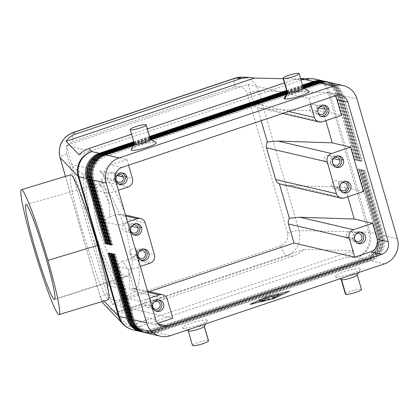 <?xml version="1.0" encoding="UTF-8"?>
<svg xmlns="http://www.w3.org/2000/svg" width="419" height="419" viewBox="0 0 419 419"><rect width="100%" height="100%" fill="white"/><g stroke="black" fill="none" stroke-linecap="round" stroke-linejoin="round"><path stroke-width="0.31" stroke-dasharray="2.1 1.57" d="M114.387 254.621L115.414 253.993L134.2 319.069A18.394 17.514 103.1 0 0 145.765 331.047A18.394 17.514 103.1 0 0 156.062 330.884L370.139 259.031A18.394 17.514 103.1 0 0 381.924 235.928L363.137 170.852L365.169 170.454L383.951 235.53A20.065 19.106 -76.9 0 1 371.098 260.733L157.015 332.586A20.065 19.106 -76.9 0 1 146.975 333.084M146.812 333.021A20.065 19.106 103.1 0 0 155.92 332.33L370.003 260.482A20.065 19.106 103.1 0 0 382.856 235.274L364.069 170.198L363.037 170.826L381.824 235.902A18.394 17.514 -76.9 0 1 370.04 259.01L155.962 330.858A18.394 17.514 -76.9 0 1 145.665 331.026A18.394 17.514 -76.9 0 1 134.101 319.048L115.314 253.966L113.287 254.364M143.23 332.188A20.065 19.106 103.1 0 0 152.338 331.497L366.416 259.649A20.065 19.106 103.1 0 0 379.268 234.441L360.487 169.365L359.455 169.994L361.581 169.622L380.363 234.698A20.065 19.106 -76.9 0 1 367.51 259.9L153.433 331.754A20.065 19.106 -76.9 0 1 143.387 332.251M109.008 253.369L110.04 252.741L128.822 317.817A18.394 17.514 103.1 0 0 140.386 329.795A18.394 17.514 103.1 0 0 150.683 329.633L364.766 257.779A18.394 17.514 103.1 0 0 376.545 234.677L357.763 169.601L359.79 169.203L378.572 234.279A20.065 19.106 -76.9 0 1 365.719 259.487L151.636 331.335A20.065 19.106 -76.9 0 1 141.596 331.832M144.089 332.414A20.065 19.106 103.1 0 0 154.129 331.916L368.212 260.063A20.065 19.106 103.1 0 0 381.06 234.86L362.278 169.784L363.373 170.035L382.159 235.111A20.065 19.106 -76.9 0 1 369.307 260.319L155.224 332.167A20.065 19.106 -76.9 0 1 145.184 332.665M112.591 254.202L113.622 253.574L132.409 318.65A18.394 17.514 103.1 0 0 143.974 330.628A18.394 17.514 103.1 0 0 154.265 330.465L368.348 258.617A18.394 17.514 103.1 0 0 380.133 235.509L361.346 170.433L363.373 170.035M362.278 169.784L361.246 170.413L380.033 235.488A18.394 17.514 -76.9 0 1 368.249 258.591L154.166 330.444A18.394 17.514 -76.9 0 1 143.874 330.607A18.394 17.514 -76.9 0 1 132.31 318.629L113.523 253.553L111.496 253.951M110.799 253.788L111.831 253.16L130.613 318.236A18.394 17.514 103.1 0 0 142.182 330.214A18.394 17.514 103.1 0 0 152.474 330.052L366.557 258.198A18.394 17.514 103.1 0 0 378.336 235.096L359.554 170.014M359.455 169.994L378.237 235.069A18.394 17.514 -76.9 0 1 366.457 258.177L152.375 330.025A18.394 17.514 -76.9 0 1 142.083 330.188A18.394 17.514 -76.9 0 1 130.513 318.21L111.732 253.134L109.705 253.532M141.439 331.769A20.065 19.106 103.1 0 0 150.541 331.083L364.624 259.23A20.065 19.106 103.1 0 0 377.477 234.027L358.695 168.946L357.664 169.575L376.445 234.656A18.394 17.514 -76.9 0 1 364.666 257.758L150.583 329.612A18.394 17.514 -76.9 0 1 140.286 329.774A18.394 17.514 -76.9 0 1 128.722 317.796L109.94 252.72L107.913 253.118M329.826 82.47A20.065 19.106 -76.9 0 1 343.632 95.851L362.419 160.927L361.325 160.676L342.538 95.6A20.065 19.106 103.1 0 0 327.799 82.019M111.637 245.099L112.669 244.471L93.882 179.39A18.394 17.514 -76.9 0 1 105.667 156.287L319.749 84.439A18.394 17.514 -76.9 0 1 328.093 83.805A18.394 17.514 -76.9 0 1 341.605 96.25L360.392 161.325L362.419 160.927M361.325 160.676L360.293 161.305L341.506 96.229A18.394 17.514 103.1 0 0 327.993 83.779A18.394 17.514 103.1 0 0 319.65 84.413L105.567 156.266A18.394 17.514 103.1 0 0 93.783 179.369L112.57 244.445L111.506 244.654M326.244 81.632A20.065 19.106 -76.9 0 1 340.05 95.019L358.832 160.095L357.737 159.843L338.955 94.767A20.065 19.106 103.1 0 0 325.149 81.38M324.453 81.218A20.065 19.106 -76.9 0 1 338.259 94.605L357.04 159.681L355.946 159.424L337.164 94.348A20.065 19.106 103.1 0 0 323.358 80.961M328.035 82.051A20.065 19.106 -76.9 0 1 341.841 95.438L360.623 160.514L359.528 160.257L340.747 95.181A20.065 19.106 103.1 0 0 326.94 81.794M109.846 244.68L110.873 244.052L92.091 178.976A18.394 17.514 -76.9 0 1 103.875 155.868L317.953 84.02A18.394 17.514 -76.9 0 1 326.301 83.386A18.394 17.514 -76.9 0 1 339.814 95.836L358.596 160.912L360.623 160.514M359.528 160.257L358.496 160.886L339.715 95.81A18.394 17.514 103.1 0 0 326.202 83.365A18.394 17.514 103.1 0 0 317.853 83.999L103.776 155.847A18.394 17.514 103.1 0 0 91.991 178.95L110.773 244.031L109.715 244.235M108.05 244.267L109.081 243.633L90.3 178.557A18.394 17.514 -76.9 0 1 102.079 155.454L316.162 83.601A18.394 17.514 -76.9 0 1 324.51 82.972A18.394 17.514 -76.9 0 1 338.023 95.417L356.805 160.493L358.832 160.095M357.737 159.843L356.705 160.472L337.924 95.396A18.394 17.514 103.1 0 0 324.411 82.946A18.394 17.514 103.1 0 0 316.062 83.58L101.979 155.428A18.394 17.514 103.1 0 0 90.2 178.536L108.982 243.612L107.924 243.821M106.258 243.848L107.29 243.219L88.509 178.143A18.394 17.514 -76.9 0 1 100.288 155.035L314.37 83.187A18.394 17.514 -76.9 0 1 322.719 82.553A18.394 17.514 -76.9 0 1 336.232 95.003L355.013 160.079L357.04 159.681M355.946 159.424L354.914 160.053L336.132 94.977A18.394 17.514 103.1 0 0 322.62 82.533A18.394 17.514 103.1 0 0 314.271 83.161L100.188 155.014A18.394 17.514 103.1 0 0 88.409 178.117L107.191 243.193L106.133 243.402M364.624 259.23L357.177 257.496L345.994 257.25C349.724 255.967 352.332 253.741 353.825 250.578L304.011 249.473C300.439 252.594 296.772 254.794 293.017 256.082L286.696 255.941L124.815 310.269A20.112 19.562 -65.1 0 1 105.363 305.645A20.112 19.562 -65.1 0 1 105.038 305.315M73.058 132.514A10.035 2.645 -108.6 0 0 73.267 141.329C67.805 143.827 65.61 148.043 66.673 153.988L106.986 293.667A10.035 1.55 -16.1 0 0 100.335 297.139L102.21 301.539A20.112 19.562 -65.1 0 1 100.403 297.254L65.511 176.378M106.986 293.667C109.239 299.208 113.271 301.34 119.08 300.051A10.035 2.645 71.4 0 0 124.815 310.269L126.454 311.982C122.704 313.218 119.09 313.459 115.623 312.705L128.539 326.186C132.551 327.506 136.437 327.553 140.192 326.322L143.094 329.35A20.065 19.106 -76.9 0 1 133.053 329.847M123.107 324.186A20.065 19.761 136.2 0 0 143.094 329.35L150.541 331.083M242.135 77.175A20.112 18.567 -84 0 1 258.67 90.928L298.988 230.602A20.112 18.567 96 0 1 286.696 255.941A10.035 2.645 71.4 0 1 280.955 245.723C286.418 243.224 288.612 239.008 287.549 233.064L247.236 93.39C244.984 87.843 240.951 85.712 235.143 87L73.267 141.329M234.902 78.196A10.035 2.645 -108.6 0 0 235.143 87M283.223 78.688L304.346 79.154L300.742 78.468L294.688 79.479L300.9 79.62M337.164 94.348L329.711 92.615L370.029 232.294A20.065 19.106 -76.9 0 1 357.177 257.496A20.065 17.771 91.3 0 0 368.579 232.142L328.26 92.463A20.065 17.771 91.3 0 0 311.804 78.714M363.472 191.562L345.083 187.283L290.671 185.491L281.385 184.276M128.586 165.191L126.952 159.519L66.207 145.393L248.179 84.324L253.673 103.367A6.688 6.369 103.1 0 0 257.397 107.557L268.684 109.307L323.091 111.098L341.48 115.372M66.207 145.393L71.707 164.442C74.273 169.04 76.001 169.077 77.992 170.921L83.91 174.629C82.821 181.113 83.863 191.776 87.032 206.63L89.027 209.929C84.575 187.036 85.188 173.361 90.865 168.899L83.91 174.629M128.162 186.968L100.335 180.495C106.526 176.76 101.408 172.502 99.769 170.968C109.024 178.903 118.189 194.851 127.266 218.818L121.625 214.119L118.273 214.282L109.788 216.843L109.642 204.912C105.693 195.28 101.859 187.361 98.14 181.16L103.43 183.386L109.642 204.912M149.52 298.187L140.203 301.313L124.27 297.61L134.583 291.32L129.293 289.089C129.963 284.737 129.654 278.305 128.371 269.794L122.62 261.283L131.1 258.722C135.044 257.146 136.819 254.427 136.426 250.562C140.878 273.455 140.265 287.135 134.588 291.598L167.265 299.192M135.463 288.623L131.487 288.429L147.797 292.221M262.896 298.841L265.997 299.559L265.065 299.994L260.796 300.942L264.038 299.973L263.163 299.768L259.822 300.716L262.666 299.653L261.796 299.454L258.842 300.486L262.896 298.841L263.08 299.475L259.026 301.12L261.98 300.088L262.849 300.287L260.005 301.35L263.347 300.407L264.221 300.606L261.618 301.523L266.217 300.219L263.08 299.475M264.221 300.606L264.038 299.973M263.347 300.407L263.163 299.768M262.849 300.287L262.666 299.653M261.98 300.088L261.796 299.454M280.725 294.295L279.195 294.808L277.184 294.327L278.75 293.839L280.725 294.295L280.908 294.929L278.934 294.473L277.368 294.96L279.379 295.442L280.908 294.929M288.146 291.242L273.246 298.202L251.447 303.56L266.353 296.6L288.146 291.242L288.33 291.881L273.429 298.841L273.246 298.202M273.429 298.841L251.63 304.194L251.447 303.56M251.63 304.194L266.536 297.239L266.353 296.6M266.536 297.239L288.33 291.881M289.681 290.728L273.528 298.27L249.918 304.074L266.065 296.537L289.681 290.728L289.864 291.367L266.248 297.171L250.101 304.713L273.712 298.904L289.864 291.367M273.712 298.904L273.528 298.27M250.101 304.713L249.918 304.074M266.248 297.171L266.065 296.537M278.232 295.453L273.094 297.951L271.695 298.26L276.556 295.934L273.56 295.222L275.131 294.735L278.232 295.453L278.415 296.086L275.314 295.369L273.743 295.856L276.739 296.568L271.879 298.899L273.277 298.585L278.415 296.086M276.739 296.568L276.556 295.934M273.078 296.861L270.716 296.312L269.422 297.317L266.128 297.851L269.668 298.689L268.097 299.182L263.813 298.166L268.589 297.123L269.972 296.055L271.496 295.625L274.644 296.374L273.078 296.861L273.261 297.495L274.827 297.008L271.68 296.259L270.155 296.689L268.773 297.757L263.996 298.805L268.28 299.815L269.852 299.328L266.311 298.49L269.606 297.951L270.899 296.951L273.261 297.495M270.899 296.951L270.716 296.312M269.606 297.951L269.422 297.317M266.311 298.49L266.128 297.851M268.773 297.757L268.589 297.123M206.944 320.043A13.041 2.016 -16.1 0 0 191.813 322.918A13.041 2.016 -16.1 0 0 182.731 327.92A13.041 2.016 -16.1 0 0 183.093 328.051A13.041 2.016 -16.1 0 0 196.27 325.778A13.041 2.016 -16.1 0 0 207.478 320.781A13.041 2.016 -16.1 0 0 206.944 320.043M359.858 268.72A13.041 2.016 -16.1 0 0 344.727 271.596A13.041 2.016 -16.1 0 0 335.645 276.598A13.041 2.016 -16.1 0 0 336.007 276.729A13.041 2.016 -16.1 0 0 349.189 274.461A13.041 2.016 -16.1 0 0 360.392 269.459A13.041 2.016 -16.1 0 0 359.858 268.72M248.179 84.324L308.918 98.444L310.558 104.116M335.006 95.914A10.035 9.553 103.1 0 0 329.994 92.809A10.035 9.553 103.1 0 0 324.976 93.055L308.918 98.444M126.952 159.519L110.894 164.908A10.035 9.553 103.1 0 0 104.467 177.509L109.05 193.379L118.362 190.252M115.414 283.773C120.442 285.491 123.862 287.408 125.684 289.529C116.43 281.594 107.264 265.641 98.187 241.674L98.365 245.906C104.085 261.833 109.762 274.455 115.414 283.773L109.783 282.809L106.52 285.072L112.02 304.121L172.764 318.241M343.13 192.541A5.85 5.573 103.1 0 1 342.108 192.405A5.85 5.573 103.1 0 1 338.086 188.503A5.85 5.573 -76.9 0 1 339.385 182.778A5.85 5.573 -76.9 0 1 344.758 181.003A5.85 5.573 -76.9 0 1 345.738 181.333M70.622 174.864A65.212 5.211 -106.8 0 0 81.778 229.02L97.716 277.891L104.268 293.693L108.264 299.643M128.371 269.794L134.583 291.32M122.62 261.283L115.105 265.866L124.27 297.61M109.788 216.843L102.278 221.421L118.21 225.123L131.037 269.569L140.355 266.442M131.037 269.569L115.105 265.866M127.528 221.997L118.21 225.123M90.865 168.899L71.707 164.442L84.533 208.887C84.167 207.51 84.999 206.761 87.032 206.63M89.027 209.929L84.533 208.887L93.694 240.632C94.128 242.03 95.689 243.79 98.365 245.906M99.481 184.365L105.667 188.728L112.821 198.716L126.213 229.9L132.388 261.309L131.529 271.502L128.12 276.058L125.972 276.131C118.65 274.618 106.552 254.171 99.282 231.021C91.934 207.871 90.918 186.774 97.035 184.48M143.89 249.08A5.85 5.573 103.1 0 0 142.916 248.75A5.85 5.573 103.1 0 0 137.537 250.52A5.85 5.573 103.1 0 0 136.238 256.245A5.85 5.573 103.1 0 0 140.26 260.147A5.85 5.573 103.1 0 0 141.282 260.283M98.187 241.674L93.694 240.632L106.52 285.072L125.684 289.529M345.083 187.283L347.833 196.81M102.278 221.421L93.118 189.676L103.43 183.386M109.05 193.379L93.118 189.676M140.203 301.313L144.785 317.183A10.035 9.553 103.1 0 0 151.683 323.877A10.035 9.553 103.1 0 0 156.706 323.63L157.633 323.321M325.841 120.62L323.091 111.098M149.269 291.619L112.02 304.121M261.189 120.688L257.397 107.557M302.481 85.099L286.612 90.42M149.562 136.421L133.698 141.742M294.688 79.479L284.449 82.92M147.399 128.916L131.529 134.237M360.487 169.365L361.581 169.622M140.192 326.322L345.994 257.25M364.069 170.198L365.169 170.454M358.695 168.946L359.79 169.203M304.346 79.154L79.06 154.763M293.017 256.082L126.454 311.982M304.011 249.473L115.623 312.705M353.825 250.578L128.539 326.186M317.241 107.405A4.111 3.912 -76.9 0 1 312.553 112.669A4.111 3.912 -76.9 0 1 310.636 105.902A4.111 3.912 -76.9 0 1 317.241 107.405L318.838 107.772M130.052 225.941A4.111 3.912 -76.9 0 1 125.365 231.209A4.111 3.912 -76.9 0 1 123.448 224.443A4.111 3.912 -76.9 0 1 130.052 225.941L131.65 226.312M331.9 158.193A4.111 3.912 -76.9 0 1 327.213 163.462A4.111 3.912 -76.9 0 1 325.296 156.696A4.111 3.912 -76.9 0 1 331.9 158.193L333.498 158.565M115.393 175.147A4.111 3.912 -76.9 0 1 110.705 180.416A4.111 3.912 -76.9 0 1 108.788 173.649A4.111 3.912 -76.9 0 1 115.393 175.147L116.99 175.519M346.372 236.908A4.111 3.912 103.1 0 0 352.976 238.406A4.111 3.912 103.1 0 0 351.07 231.639A4.111 3.912 103.1 0 0 346.372 236.908L354.338 238.757A4.111 3.912 103.1 0 0 354.704 239.631M129.864 253.862A4.111 3.912 103.1 0 0 136.468 255.36A4.111 3.912 103.1 0 0 134.557 248.593A4.111 3.912 103.1 0 0 129.864 253.862L137.83 255.71A4.111 3.912 103.1 0 0 138.197 256.585M339.233 183.59A4.111 3.912 103.1 0 0 332.628 182.092A4.111 3.912 103.1 0 0 334.535 188.859A4.111 3.912 103.1 0 0 339.233 183.59M144.524 304.65A4.111 3.912 103.1 0 0 151.128 306.153A4.111 3.912 103.1 0 0 149.222 299.386A4.111 3.912 103.1 0 0 144.524 304.65L152.49 306.504A4.111 3.912 103.1 0 0 152.856 307.378M158.55 299.868A5.85 5.573 103.1 0 0 157.581 299.543A5.85 5.573 103.1 0 0 152.202 301.313A5.85 5.573 103.1 0 0 150.898 307.038A5.85 5.573 103.1 0 0 154.92 310.94A5.85 5.573 103.1 0 0 155.941 311.076M154.145 301.827A4.111 3.912 103.1 0 0 152.49 306.504M341.333 183.292A4.111 3.912 103.1 0 0 340.045 188.838M139.485 251.033A4.111 3.912 103.1 0 0 137.83 255.71M360.398 232.126A5.85 5.573 103.1 0 0 359.429 231.796A5.85 5.573 103.1 0 0 354.05 233.566A5.85 5.573 103.1 0 0 352.746 239.291A5.85 5.573 103.1 0 0 356.768 243.193A5.85 5.573 103.1 0 0 357.789 243.329M355.993 234.08A4.111 3.912 103.1 0 0 354.338 238.757M119.295 184.098A5.85 5.573 -76.9 0 1 118.278 183.962A5.85 5.573 -76.9 0 1 114.246 180.06A5.85 5.573 -76.9 0 1 115.55 174.33A5.85 5.573 -76.9 0 1 120.934 172.565A5.85 5.573 -76.9 0 1 121.898 172.89M116.204 180.4A4.111 3.912 -76.9 0 1 117.498 174.849M335.802 167.144A5.85 5.573 -76.9 0 1 334.786 167.008A5.85 5.573 -76.9 0 1 330.759 163.106A5.85 5.573 -76.9 0 1 332.058 157.376A5.85 5.573 -76.9 0 1 337.442 155.611A5.85 5.573 -76.9 0 1 338.405 155.936M332.712 163.447A4.111 3.912 -76.9 0 1 334.006 157.895M133.954 234.891A5.85 5.573 -76.9 0 1 132.938 234.755A5.85 5.573 -76.9 0 1 128.911 230.848A5.85 5.573 -76.9 0 1 130.209 225.123A5.85 5.573 -76.9 0 1 135.594 223.353A5.85 5.573 -76.9 0 1 136.557 223.683M130.864 231.188A4.111 3.912 -76.9 0 1 132.158 225.642M321.143 116.351A5.85 5.573 -76.9 0 1 320.126 116.22A5.85 5.573 -76.9 0 1 316.099 112.313A5.85 5.573 -76.9 0 1 317.398 106.588A5.85 5.573 -76.9 0 1 322.782 104.818A5.85 5.573 -76.9 0 1 323.746 105.148M318.052 112.653A4.111 3.912 -76.9 0 1 319.346 107.102M287.324 92.657A8.359 1.294 163.9 0 1 294.395 89.441A8.359 1.294 163.9 0 1 302.984 87.943M284.161 98.224A13.041 2.016 163.9 0 1 295.358 93.222A13.041 2.016 163.9 0 1 308.552 90.949A13.041 2.016 163.9 0 1 308.913 91.08M345.397 294.096A8.359 1.294 163.9 0 1 351.97 290.859A8.359 1.294 163.9 0 1 361.078 289.204A8.359 1.294 163.9 0 1 361.461 289.45M341.192 279.515A8.359 1.294 163.9 0 1 347.686 276.278A8.359 1.294 163.9 0 1 356.862 274.602A8.359 1.294 163.9 0 1 357.255 274.895M208.536 340.747A8.359 1.294 -16.1 0 0 208.159 340.527A8.359 1.294 -16.1 0 0 199.214 342.129A8.359 1.294 -16.1 0 0 192.473 345.366M204.362 326.27L204.331 326.171A8.359 1.294 -16.1 0 0 203.948 325.924A8.359 1.294 -16.1 0 0 194.861 327.569A8.359 1.294 -16.1 0 0 188.267 330.811L188.293 330.905M133.86 142.313L149.73 136.987M286.774 90.991L302.644 85.665M302.748 86.026L286.879 91.352M149.829 137.348L133.965 142.675M134.127 143.24L149.997 137.914M287.041 91.918L302.911 86.592M303.016 86.953L287.146 92.28M150.102 138.275L134.232 143.602M134.274 144.209L150.264 138.841M287.188 92.887L303.178 87.519M303.283 87.88L286.91 93.374M150.112 139.291L133.996 144.696M133.561 145.466L150.877 139.653M286.476 94.144L303.791 88.336M131.247 149.541A13.041 2.016 163.9 0 1 142.45 144.539A13.041 2.016 163.9 0 1 155.632 142.271A13.041 2.016 163.9 0 1 155.994 142.402M145.854 124.663L150.07 139.265A8.359 1.294 -16.1 0 0 141.612 140.721A8.359 1.294 -16.1 0 0 134.436 143.927L134.363 144.052M384.49 263.85L371.098 260.733M383.951 235.53L397.343 238.641M157.015 332.586L170.407 335.698M357.03 98.968L343.632 95.851M315.905 79.233A20.065 19.106 -76.9 0 1 329.711 92.615A20.065 3.106 163.9 0 0 328.26 92.463L258.67 90.928A10.035 1.55 -16.1 0 0 247.236 93.39M287.549 233.064A10.035 1.55 -16.1 0 1 298.988 230.602L368.579 232.142A20.065 3.106 163.9 0 1 370.029 232.294L377.477 234.027M66.673 153.988A10.035 1.55 -16.1 0 0 60.017 157.46M103.996 300.999L100.403 297.254M119.08 300.051L280.955 245.723M290.671 185.491L344.355 197.972M268.684 109.307L322.368 121.788M288.597 111.491L253.673 103.367M145.273 223.008L127.266 218.818M118.273 214.282L125.805 216.031M99.769 170.968L132.446 178.562M150.154 263.153L131.1 258.722M136.426 250.562L154.438 254.752M266.18 300.193L265.997 299.559M265.248 300.627L265.065 299.994M261.618 301.523L261.435 300.889M261.948 301.167L261.765 300.533M261.058 301.177L260.875 300.538M260.555 301.057L260.372 300.423M260.429 300.811L260.246 300.177M259.235 300.968L259.052 300.334M261.718 299.81L261.535 299.171M279.379 295.442L279.195 294.808M277.404 294.986L277.221 294.353M278.934 294.473L278.75 293.839M278.247 296.264L278.064 295.631M273.277 298.585L273.094 297.951M272.083 298.742L271.9 298.108M273.785 295.882L273.602 295.248M275.314 295.369L275.131 294.735M269.81 299.302L269.627 298.668M268.28 299.815L268.097 299.182M264.033 298.826L263.85 298.192M265.264 298.328L265.08 297.694M270.155 296.689L269.972 296.055M271.68 296.259L271.496 295.625M274.791 296.982L274.607 296.348M335.928 95.6L324.976 93.055M121.845 167.453L110.894 164.908M338.086 188.503L340.076 188.964M136.238 256.245L138.228 256.711M115.419 180.055L104.467 177.509M155.737 319.734L144.785 317.183M331.712 186.115L339.678 187.969M158.246 323.987L156.706 323.63M208.159 340.527L203.948 325.924M352.746 239.291L354.736 239.757M150.898 307.038L152.888 307.499M125.972 276.131L53.852 299.266M65.479 176.389L100.335 297.139M259.618 108.144L282.626 113.491M125.511 215.02L121.919 214.182M147.504 291.205L134.515 288.188M266.034 299.585L266.217 300.219M260.796 300.942L260.979 301.575M259.822 300.716L260.005 301.35M258.842 300.486L259.026 301.12M280.761 294.321L280.945 294.955M277.368 294.96L277.184 294.327M278.268 295.479L278.452 296.113M271.695 298.26L271.879 298.899M273.743 295.856L273.56 295.222M269.668 298.689L269.852 299.328M263.813 298.166L263.996 298.805M274.644 296.374L274.827 297.008M346.754 181.469L344.764 181.003M114.026 283.422L116.168 283.92M144.906 249.211L142.916 248.75M105.352 305.629L103.493 303.487M147.352 307.394L155.318 309.248M344.371 182.7L336.405 180.846M132.692 256.601L140.658 258.455M349.2 239.647L357.166 241.501M120.269 184.428L118.273 183.962M118.671 182.27L110.705 180.416M336.776 167.474L334.781 167.008M329.072 155.454L337.038 157.303M134.928 235.216L132.933 234.755M133.331 233.058L125.365 231.209M322.117 116.681L320.121 116.22M320.519 114.523L312.553 112.669M329.994 92.809L340.951 95.354M151.683 323.877L162.64 326.427M182.726 327.92L186.905 330.162M361.414 232.257L359.423 231.796M358.659 272.518L360.398 269.454M159.566 300.004L157.575 299.543M128.088 276.074L54.596 299.664M137.579 223.814L135.583 223.353M322.379 106.515L314.412 104.661M339.427 156.072L337.436 155.606M149.216 299.386L157.183 301.235M122.919 173.026L120.923 172.56M140.265 260.152L142.256 260.613M154.925 310.94L156.916 311.406M334.54 188.859L342.506 190.708M324.767 105.279L322.771 104.818M25.899 204.577L97.376 184.36M135.19 225.05L127.224 223.196M134.557 248.593L142.523 250.447M335.645 276.598L339.825 278.839M356.773 243.198L358.764 243.659M335.179 165.316L327.213 163.462M342.114 192.405L344.104 192.871M120.531 174.257L112.564 172.408M205.739 323.84L207.484 320.776M351.064 231.639L359.031 233.493"/><path stroke-width="0.63" d="M160.367 336.195L146.975 333.084A20.065 19.106 -76.9 0 1 133.169 319.697L114.387 254.621L113.287 254.364L132.074 319.44A20.065 19.106 103.1 0 0 142.91 331.864M303.791 88.336L319.786 82.967L333.178 86.078A20.065 19.106 -76.9 0 1 342.286 85.387A20.065 19.106 -76.9 0 1 357.03 98.968L397.343 238.641A20.065 19.106 -76.9 0 1 384.49 263.85L170.407 335.698A20.065 19.106 -76.9 0 1 161.305 336.389A20.065 19.106 -76.9 0 1 146.561 322.813L133.169 319.697M333.178 86.078L119.101 157.932L105.703 154.815L133.561 145.466M133.996 144.696L104.609 154.559A20.065 19.106 103.1 0 0 91.756 179.767L110.543 244.843L111.637 245.099L92.85 180.023L106.248 183.134A20.065 19.106 -76.9 0 1 119.101 157.932M106.248 183.134L146.561 322.813M347.854 102.047L388.167 241.721A10.035 9.553 -76.9 0 1 381.74 254.328L167.658 326.176A10.035 9.553 -76.9 0 1 162.64 326.427A10.035 9.553 -76.9 0 1 155.737 319.734L115.419 180.055A10.035 9.553 -76.9 0 1 121.845 167.453L335.928 95.6A10.035 9.553 -76.9 0 1 340.951 95.354A10.035 9.553 -76.9 0 1 347.854 102.047L336.897 99.502A10.035 9.553 103.1 0 0 335.006 95.914M145.88 332.827L145.184 332.665A20.065 19.106 -76.9 0 1 131.377 319.283L112.591 254.202L111.496 253.951L130.283 319.027A20.065 19.106 103.1 0 0 144.089 332.414L143.387 332.251A20.065 19.106 -76.9 0 1 129.581 318.864L110.799 253.788L109.705 253.532L128.486 318.608A20.065 19.106 103.1 0 0 139.323 331.031M142.292 331.995L141.596 331.832A20.065 19.106 -76.9 0 1 127.79 318.445L109.008 253.369L107.913 253.118L126.695 318.194A20.065 19.106 103.1 0 0 137.532 330.612M92.85 180.023A20.065 19.106 -76.9 0 1 105.703 154.815M319.786 82.967A20.065 19.106 -76.9 0 1 329.826 82.47L343.224 85.581M327.799 82.019A20.065 19.106 103.1 0 0 318.691 82.711L303.283 87.88M133.965 142.675L101.026 153.726A20.065 19.106 103.1 0 0 88.173 178.934L106.955 244.01L108.05 244.267L89.268 179.185A20.065 19.106 -76.9 0 1 102.121 153.983L134.127 143.24M133.698 141.742L99.235 153.312A20.065 19.106 103.1 0 0 86.382 178.515L105.164 243.591L106.258 243.848L87.477 178.772A20.065 19.106 -76.9 0 1 100.33 153.564L133.86 142.313M134.232 143.602L102.817 154.145A20.065 19.106 103.1 0 0 89.965 179.348L108.746 244.424L109.846 244.68L91.059 179.604A20.065 19.106 -76.9 0 1 103.912 154.402L134.274 144.209M302.644 85.665L314.407 81.715A20.065 19.106 -76.9 0 1 324.453 81.218L325.149 81.38A20.065 19.106 103.1 0 0 315.109 81.878L302.748 86.026M300.9 79.62L305.865 79.73A20.065 19.106 -76.9 0 1 315.905 79.233L323.358 80.961A20.065 19.106 103.1 0 0 313.312 81.459L302.481 85.099M303.178 87.519L317.995 82.548A20.065 19.106 -76.9 0 1 328.035 82.051L328.732 82.213M302.911 86.592L316.204 82.129A20.065 19.106 -76.9 0 1 326.244 81.632L326.94 81.794A20.065 19.106 103.1 0 0 316.9 82.292L303.016 86.953M99.235 153.312L91.782 151.578A20.065 19.761 136.2 0 0 78.133 176.415L118.451 316.088A20.065 19.761 136.2 0 0 123.107 324.186L105.033 305.32A20.112 19.562 -65.1 0 1 102.22 301.539L103.493 303.487M123.107 324.186L123.107 324.186C125.883 327.04 129.199 328.931 133.053 329.847A20.065 19.106 -76.9 0 1 119.247 316.46A20.065 3.106 163.9 0 1 118.451 316.088L103.996 300.999M126.695 318.194L119.247 316.46L78.929 176.787A20.065 19.106 -76.9 0 1 91.782 151.578L88.886 148.551C85.141 149.834 81.867 151.903 79.06 154.763L66.144 141.282C68.407 137.856 71.408 135.499 75.142 134.211L73.503 132.498A10.035 2.645 -108.6 0 0 73.063 132.514L234.939 78.18L241.936 77.164M73.068 132.504C61.96 137.621 57.607 145.943 60.017 157.465A10.035 1.55 -16.1 0 0 60.085 157.575A20.112 19.562 114.9 0 1 73.503 132.498L235.384 78.17A20.112 18.567 -84 0 1 241.622 77.154A20.112 18.567 -84 0 1 241.91 77.164A20.112 18.567 -84 0 1 242.135 77.175M235.384 78.17L241.711 78.311L248.734 77.321L254.532 78.054L283.223 78.688M300.68 78.468L311.804 78.714A20.065 17.771 91.3 0 0 305.865 79.73L313.312 81.459M288.492 223.997L349.237 238.123L354.731 257.166L293.991 243.046L288.492 223.997A6.688 6.369 -76.9 0 1 289.356 218.273L299.836 217.236L354.244 219.027L372.632 223.306L353.521 229.717L299.836 217.236M349.237 238.123A6.688 6.369 -76.9 0 1 353.521 229.717M266.5 147.813L327.244 161.933L336.405 193.678A6.688 6.369 -76.9 0 0 340.61 198.035A6.688 6.369 -76.9 0 0 344.355 197.972L363.472 191.562L350.645 147.116L332.257 142.842L277.844 141.051L267.364 142.088A6.688 6.369 -76.9 0 0 266.5 147.813L275.665 179.557A6.688 6.369 103.1 0 0 279.389 183.742L289.356 218.273M281.385 184.276L279.389 183.742M336.897 99.502L341.48 115.372L322.368 121.788A6.688 6.369 -76.9 0 1 318.623 121.845A6.688 6.369 -76.9 0 1 314.418 117.493L288.597 111.491M327.244 161.933A6.688 6.369 -76.9 0 1 331.529 153.532L277.844 141.051M125.805 216.031L137.327 218.713A6.688 6.369 -76.9 0 1 140.36 218.482A6.688 6.369 -76.9 0 1 145.273 223.008L154.438 254.752A6.688 6.369 -76.9 0 1 150.154 263.153L140.355 266.442M128.586 165.191L132.446 178.562A6.688 6.369 -76.9 0 1 128.162 186.968L118.362 190.252M147.797 292.221L159.314 294.897A6.688 6.369 -76.9 0 1 162.352 294.667A6.688 6.369 -76.9 0 1 167.265 299.192L172.764 318.241L157.633 323.321M340.076 188.964A5.85 5.573 -76.9 0 1 341.38 183.239A5.85 5.573 -76.9 0 1 346.754 181.469A5.85 5.573 -76.9 0 1 350.782 185.371A5.85 5.573 -76.9 0 1 349.477 191.101A5.85 5.573 -76.9 0 1 344.099 192.866A5.85 5.573 -76.9 0 1 340.076 188.964M345.738 181.333A5.85 5.573 -76.9 0 1 348.791 184.91A5.85 5.573 103.1 0 1 343.13 192.541M32.562 243.874A65.212 5.033 73.2 0 1 21.264 189.765A65.212 5.033 73.2 0 1 47.923 260.372A65.212 5.033 73.2 0 1 58.885 314.564A65.212 5.033 73.2 0 1 32.562 243.874M47.923 260.372L97.491 245.414A65.212 5.211 -106.8 0 0 70.622 174.864M54.543 299.679A49.662 3.834 -106.8 0 0 45.105 255.024A49.662 3.834 -106.8 0 0 26.638 204.98M25.81 204.619A49.662 3.834 -106.8 0 0 35.636 250.08A49.662 3.834 -106.8 0 0 53.852 299.266M159.314 294.897L149.52 298.187M137.327 218.713L127.528 221.997M350.645 147.116L331.529 153.532M343.454 159.974A5.85 5.573 -76.9 0 1 342.15 165.704A5.85 5.573 -76.9 0 1 336.771 167.469A5.85 5.573 -76.9 0 1 332.749 163.567A5.85 5.573 -76.9 0 1 334.053 157.843A5.85 5.573 -76.9 0 1 339.432 156.072A5.85 5.573 -76.9 0 1 343.454 159.974L341.459 159.513A5.85 5.573 -76.9 0 1 335.802 167.144M126.941 176.928A5.85 5.573 -76.9 0 1 125.642 182.658A5.85 5.573 -76.9 0 1 120.258 184.423A5.85 5.573 -76.9 0 1 116.241 180.521A5.85 5.573 -76.9 0 1 117.54 174.796A5.85 5.573 -76.9 0 1 122.924 173.026A5.85 5.573 -76.9 0 1 126.941 176.928L124.951 176.467A5.85 5.573 -76.9 0 1 119.295 184.098M138.228 256.711A5.85 5.573 -76.9 0 1 139.532 250.981A5.85 5.573 -76.9 0 1 144.911 249.216A5.85 5.573 -76.9 0 1 148.934 253.118A5.85 5.573 -76.9 0 1 147.629 258.842A5.85 5.573 -76.9 0 1 142.251 260.613A5.85 5.573 -76.9 0 1 138.228 256.711M141.601 227.721A5.85 5.573 -76.9 0 1 140.302 233.446A5.85 5.573 -76.9 0 1 134.918 235.216A5.85 5.573 -76.9 0 1 130.901 231.314A5.85 5.573 -76.9 0 1 132.205 225.584A5.85 5.573 -76.9 0 1 137.584 223.819A5.85 5.573 -76.9 0 1 141.601 227.721L139.611 227.26A5.85 5.573 -76.9 0 1 133.954 234.891M141.282 260.283A5.85 5.573 103.1 0 0 146.943 252.652A5.85 5.573 103.1 0 0 143.89 249.08M354.731 257.166L370.789 251.777A10.035 9.553 103.1 0 0 377.215 239.176L372.632 223.306M365.441 236.164A5.85 5.573 -76.9 0 1 364.137 241.889A5.85 5.573 -76.9 0 1 358.758 243.659A5.85 5.573 -76.9 0 1 354.736 239.757A5.85 5.573 -76.9 0 1 356.04 234.027A5.85 5.573 -76.9 0 1 361.419 232.262A5.85 5.573 -76.9 0 1 365.441 236.164M347.833 196.81L354.244 219.027M332.257 142.842L325.841 120.62M293.991 243.046L149.269 291.619M267.364 142.088L261.189 120.688M310.558 104.116L314.418 117.493M286.612 90.42L149.562 136.421M284.449 82.92L147.399 128.916M131.529 134.237L88.886 148.551M254.532 78.054L66.144 141.282M75.142 134.211L241.711 78.311M97.491 245.414L107.4 284.595L109.118 295.997L108.264 299.643M155.941 311.076A5.85 5.573 103.1 0 0 161.603 303.445A5.85 5.573 103.1 0 0 158.55 299.868M152.856 307.378A4.111 3.912 103.1 0 0 160.011 303.979A4.111 3.912 103.1 0 0 154.145 301.827M340.045 188.838A4.111 3.912 103.1 0 0 347.199 185.444A4.111 3.912 103.1 0 0 341.333 183.292M138.197 256.585A4.111 3.912 103.1 0 0 145.351 253.186A4.111 3.912 103.1 0 0 139.485 251.033M357.789 243.329A5.85 5.573 103.1 0 0 363.451 235.698A5.85 5.573 103.1 0 0 360.398 232.126M354.704 239.631A4.111 3.912 103.1 0 0 361.859 236.232A4.111 3.912 103.1 0 0 355.993 234.08M121.898 172.89A5.85 5.573 -76.9 0 1 124.951 176.467M117.498 174.849A4.111 3.912 -76.9 0 1 122.442 181.024A4.111 3.912 -76.9 0 1 116.204 180.4M338.405 155.936A5.85 5.573 -76.9 0 1 341.459 159.513M334.006 157.895A4.111 3.912 -76.9 0 1 338.955 164.07A4.111 3.912 -76.9 0 1 332.712 163.447M136.557 223.683A5.85 5.573 -76.9 0 1 139.611 227.26M132.158 225.642A4.111 3.912 -76.9 0 1 137.107 231.817A4.111 3.912 -76.9 0 1 130.864 231.188M323.746 105.148A5.85 5.573 -76.9 0 1 326.799 108.72A5.85 5.573 -76.9 0 1 321.143 116.351M319.346 107.102A4.111 3.912 -76.9 0 1 324.296 113.277A4.111 3.912 -76.9 0 1 318.052 112.653M328.795 109.186A5.85 5.573 -76.9 0 1 327.49 114.911A5.85 5.573 -76.9 0 1 322.117 116.681A5.85 5.573 -76.9 0 1 318.089 112.779A5.85 5.573 -76.9 0 1 319.393 107.049A5.85 5.573 -76.9 0 1 324.772 105.284A5.85 5.573 -76.9 0 1 328.795 109.186L326.799 108.72M152.888 307.499A5.85 5.573 -76.9 0 1 154.192 301.774A5.85 5.573 -76.9 0 1 159.571 300.004A5.85 5.573 -76.9 0 1 163.593 303.906A5.85 5.573 -76.9 0 1 162.289 309.636A5.85 5.573 -76.9 0 1 156.91 311.401A5.85 5.573 -76.9 0 1 152.888 307.499M283.48 78.473A8.359 1.294 163.9 0 1 283.103 78.253A8.359 1.294 163.9 0 1 289.592 75.017A8.359 1.294 163.9 0 1 298.768 73.341A8.359 1.294 163.9 0 1 299.166 73.634A8.359 1.294 163.9 0 1 292.425 76.871A8.359 1.294 163.9 0 1 283.48 78.473L287.696 93.076A8.359 1.294 163.9 0 1 287.308 92.829L283.092 78.227M303.215 88.027L308.913 91.08A13.041 2.016 163.9 0 1 299.826 96.082A13.041 2.016 163.9 0 1 284.695 98.957A13.041 2.016 163.9 0 1 284.161 98.224L287.35 92.604M130.566 129.796A8.359 1.294 -16.1 0 0 139.668 128.141A8.359 1.294 -16.1 0 0 146.241 124.904A8.359 1.294 -16.1 0 0 145.854 124.663A8.359 1.294 -16.1 0 0 136.767 126.313A8.359 1.294 -16.1 0 0 130.178 129.55A8.359 1.294 -16.1 0 0 130.566 129.796M134.384 144.105A8.359 1.294 -16.1 0 0 134.777 144.398A8.359 1.294 -16.1 0 0 143.953 142.722A8.359 1.294 -16.1 0 0 150.447 139.485M357.25 274.848L361.461 289.45A8.359 1.294 163.9 0 1 354.872 292.687A8.359 1.294 163.9 0 1 345.785 294.337A8.359 1.294 163.9 0 1 345.397 294.096L341.181 279.489M357.229 275.021A8.359 1.294 163.9 0 1 350.164 278.237A8.359 1.294 163.9 0 1 341.569 279.735L345.785 294.337M192.473 345.366A8.359 1.294 -16.1 0 0 192.871 345.659A8.359 1.294 -16.1 0 0 202.047 343.983A8.359 1.294 -16.1 0 0 208.536 340.747M105.164 243.591L106.133 243.402M149.73 136.987L286.774 90.991M106.955 244.01L107.924 243.821M286.879 91.352L149.829 137.348M149.997 137.914L287.041 91.918M287.146 92.28L150.102 138.275M108.746 244.424L109.715 244.235M150.264 138.841L287.188 92.887M286.91 93.374L150.112 139.291M110.543 244.843L111.506 244.654M150.877 139.653L286.476 94.144M150.301 139.349L155.994 142.402A13.041 2.016 163.9 0 1 146.912 147.404A13.041 2.016 163.9 0 1 131.781 150.28A13.041 2.016 163.9 0 1 131.247 149.541M188.655 331.057A8.359 1.294 -16.1 0 0 197.244 329.559A8.359 1.294 -16.1 0 0 204.315 326.343M303.382 88.236A8.359 1.294 163.9 0 1 296.642 91.473A8.359 1.294 163.9 0 1 287.696 93.076L284.695 98.957M132.074 319.44L131.377 319.283M130.283 319.027L129.581 318.864M128.486 318.608L127.79 318.445M101.026 153.726L100.33 153.564M87.477 178.772L88.173 178.934M65.511 176.378L60.085 157.575L78.133 176.415A20.065 3.106 163.9 0 0 78.929 176.787L86.382 178.515M104.609 154.559L103.912 154.402M91.059 179.604L91.756 179.767M314.407 81.715L315.109 81.878M317.995 82.548L318.691 82.711M316.204 82.129L316.9 82.292M102.817 154.145L102.121 153.983M89.268 179.185L89.965 179.348M336.405 193.678L275.665 179.557M388.167 241.721L377.215 239.176M123.359 177.001L116.99 175.519M339.867 160.048L333.498 158.565M138.019 227.795L131.65 226.312M325.207 109.254L318.838 107.772M381.74 254.328L370.789 251.777M167.658 326.176L158.246 323.987M140.501 331.581L133.053 329.847M60.022 157.465L65.479 176.389M241.622 77.164L248.786 77.321M281.61 184.329L341.008 198.14M282.626 113.491L319.016 121.955M140.674 218.545L125.511 215.02M162.661 294.73L147.504 291.205M21.4 189.692L70.764 174.791M315.905 79.233L311.804 78.714M150.458 139.511L146.241 124.909M188.267 330.811L192.483 345.413M186.905 330.162L188.424 330.973M357.208 275.074L358.659 272.518M134.436 143.927L131.241 149.546M208.547 340.773L204.331 326.171M108.505 299.643L59.084 314.554M339.825 278.839L341.338 279.651M130.178 129.55L134.389 144.152M299.156 73.587L303.372 88.189M204.289 326.396L205.739 323.84"/></g></svg>
